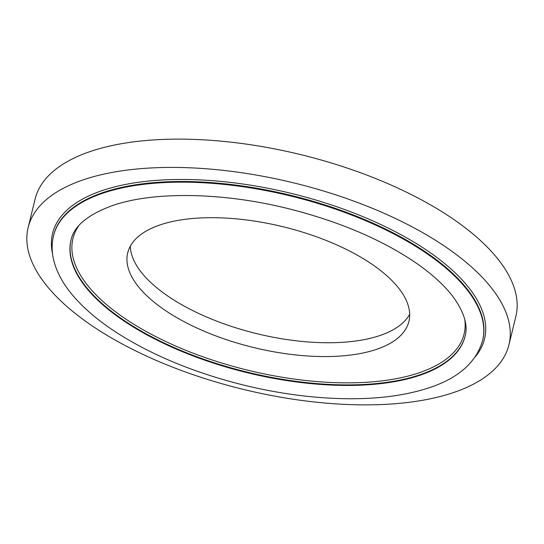 <?xml version="1.0" encoding="UTF-8"?>
<svg xmlns="http://www.w3.org/2000/svg" width="544" height="544" viewBox="0 0 544 544"><rect width="100%" height="100%" fill="white"/><g stroke="black" fill="none" stroke-linecap="round" stroke-linejoin="round"><path stroke-width="0.82" d="M508.96 344.746L515.855 316.458A247.445 106.284 -166.3 0 0 369.519 176.127A247.445 106.284 -166.3 0 0 89.814 151.667A247.445 106.284 -166.3 0 0 35.04 199.254L28.145 227.542A247.445 106.284 -166.3 0 0 174.481 367.873A247.445 106.284 -166.3 0 0 454.186 392.333A247.445 106.284 -166.3 0 0 508.96 344.746A247.445 106.284 -166.3 0 0 362.617 204.422A247.445 106.284 -166.3 0 0 82.919 179.955A247.445 106.284 -166.3 0 0 28.145 227.542M130.315 246.174A144.718 62.159 -166.3 0 0 224.216 323.918A144.718 62.159 -166.3 0 0 380.249 335.417A144.718 62.159 -166.3 0 0 409.673 314.276M376.876 349.234A144.718 62.159 -166.3 0 0 408.911 321.409A144.718 62.159 -166.3 0 0 323.326 239.333A144.718 62.159 -166.3 0 0 159.746 225.026A144.718 62.159 -166.3 0 0 127.711 252.858A144.718 62.159 -166.3 0 0 213.296 334.927A144.718 62.159 -166.3 0 0 376.876 349.234M465.188 335.913A202.83 87.122 13.7 0 1 420.369 374.626A202.83 87.122 13.7 0 1 191.434 354.702A202.83 87.122 13.7 0 1 71.067 239.856M78.778 225.712A201.3 86.462 -166.3 0 0 177.643 346.888A201.3 86.462 -166.3 0 0 419.54 372.654A201.3 86.462 -166.3 0 0 464.848 319.824M482.616 340.415L482.773 339.762A220.823 94.846 -166.3 0 0 352.179 214.526A220.823 94.846 -166.3 0 0 102.564 192.698A220.823 94.846 -166.3 0 0 53.686 235.158L53.53 235.817C51.639 243.726 51.687 251.845 53.686 260.168C56.882 273.061 64.049 285.722 75.181 298.153C86.435 310.74 101.014 322.714 118.905 334.07C153.884 355.987 195.187 372.926 242.828 384.873C267.199 390.884 291.339 394.964 315.248 397.113C360.611 401.057 398.834 397.861 429.903 387.532C458.81 377.835 476.374 362.127 482.616 340.415A220.823 94.846 -166.3 0 0 352.022 215.186A220.823 94.846 -166.3 0 0 102.408 193.351A220.823 94.846 -166.3 0 0 53.53 235.817M52.537 253.769A222.326 95.492 13.7 0 1 101.762 190.733A222.326 95.492 13.7 0 1 373.381 221.143A222.326 95.492 13.7 0 1 475.225 356.823M420.233 375.163A202.83 87.122 -166.3 0 0 465.127 336.158C468.153 325.169 464.12 312.038 453.036 296.752C444.836 285.892 433.126 275.06 417.908 264.262C384.05 240.747 341.822 222.455 291.21 209.386C224.182 192.154 153.496 191.039 112.078 205.727C87.598 214.798 73.909 226.25 71.012 240.081A202.83 87.122 -166.3 0 0 190.964 355.11A202.83 87.122 -166.3 0 0 420.233 375.163"/></g></svg>
